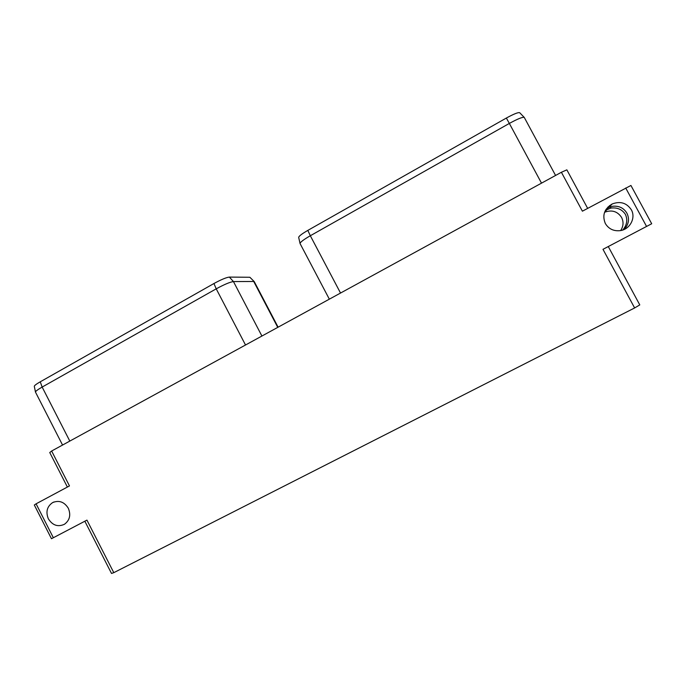 <?xml version="1.0" encoding="UTF-8"?>
<svg xmlns="http://www.w3.org/2000/svg" width="686" height="686" viewBox="0 0 686 686"><rect width="100%" height="100%" fill="white"/><g stroke="black" fill="none" stroke-linecap="round" stroke-linejoin="round"><path stroke-width="1.03" d="M36.084 503.816L69.475 485.928L51.639 451.019L561.397 172.272L582.405 211.185L630.931 185.469L651.7 223.747L602.985 249.318L634.627 307.954L113.79 572.664L86.942 520.117L51.467 538.724L34.309 505.007L36.084 503.816L53.354 537.738M646.564 226.449L625.709 187.99M631.317 209.753C626.644 202.85 620.255 200.929 612.144 203.991C604.289 208.827 602.016 215.335 605.344 223.525C608.705 228.995 613.696 231.362 620.341 230.625C629.971 229.364 636.059 217.848 631.317 209.753M68.317 508.249C64.27 501.86 59.039 499.974 52.642 502.589C47.008 506.482 45.576 511.902 48.363 518.83C52.565 525.407 57.933 527.217 64.458 524.267C69.766 520.288 71.052 514.954 68.317 508.249M113.79 572.664L111.509 573.445L84.841 521.223M634.627 307.954L639.781 304.901L608.268 246.54M561.397 172.272L566.85 169.845L587.653 208.373M51.639 451.019L49.752 452.546L67.382 487.051M249.884 277.273L254.249 281.62L249.884 277.273L229.364 277.084C226.277 277.453 221.132 279.596 213.938 283.524L40.26 381.81C36.281 384.091 34.291 385.601 34.3 386.329L35.483 392.118L62.555 445.051M69.809 441.089L42.155 387.067C37.696 389.622 35.466 391.286 35.466 392.075M40.26 381.81L42.155 387.067L216.219 288.84L213.938 283.524M261.915 336.037L233.454 281.577C230.033 282.023 224.288 284.45 216.219 288.84L245.519 344.998M229.364 277.084L233.454 281.577L253.717 281.474L277.753 327.376M278.104 327.179L254.249 281.62M506.362 118.043C513.831 113.945 518.29 112.17 519.722 112.736L524.267 117.426C522.698 116.843 517.724 118.841 509.346 123.429L506.362 118.043L307.825 230.393C301.849 233.866 298.804 236.198 298.676 237.416L300.074 243.573L329.34 299.165M340.53 293.051L310.321 235.744C303.624 239.611 300.202 242.201 300.048 243.513M307.825 230.393L310.321 235.744L509.346 123.429L541.511 183.145M620.641 230.573C623.463 226.294 623.78 221.921 621.585 217.436C617.451 211.297 611.775 209.573 604.58 212.266M605.455 210.328L610.814 208.098C617.228 207.275 622.099 209.384 625.426 214.409C627.836 219.94 626.935 225.145 622.742 230.024M624.714 228.815C628.856 223.936 629.594 218.74 626.927 213.226C623.737 207.935 618.943 205.62 612.529 206.289L608.945 207.481L606.047 209.324M609.477 205.629L609.914 206.426M610.188 206.949L610.814 208.098M606.51 208.964L606.801 209.513M607.985 206.949L608.413 207.747M524.301 117.486L555.574 175.453M53.971 501.981L52.642 502.589M604.589 212.223L607.316 209.247M608.945 207.481L612.144 203.991"/></g></svg>
